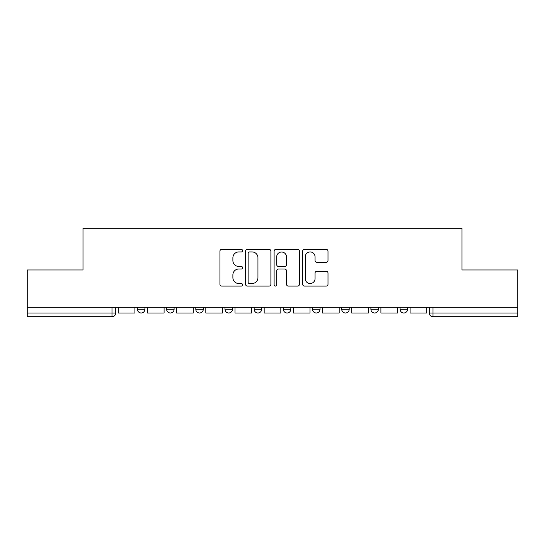 <?xml version="1.0" encoding="UTF-8"?>
<svg xmlns="http://www.w3.org/2000/svg" width="545" height="545" viewBox="0 0 545 545"><rect width="100%" height="100%" fill="white"/><g stroke="black" fill="none" stroke-linecap="round" stroke-linejoin="round"><path stroke-width="0.82" d="M242.573 250.652A1.288 1.288 0 0 0 241.285 249.365L221.774 249.365A1.839 1.839 0 0 0 219.935 251.204L219.935 284.258A1.839 1.839 0 0 0 221.774 286.091L241.285 286.091A1.288 1.288 0 0 0 242.573 284.803A1.288 1.288 0 0 0 241.285 283.523L238.758 283.523A5.879 5.879 0 0 1 232.885 277.643L232.885 274.891A5.879 5.879 0 0 1 238.758 269.012L241.285 269.012A1.288 1.288 0 0 0 242.573 267.731A1.288 1.288 0 0 0 241.285 266.444L238.758 266.444A5.879 5.879 0 0 1 232.885 260.571L232.885 257.812A5.879 5.879 0 0 1 238.758 251.94L241.285 251.94A1.288 1.288 0 0 0 242.573 250.652M370.9 307.203L370.9 309.26L378.38 309.26A3.74 3.74 0 0 1 374.64 313A3.74 3.74 0 0 1 370.9 309.26L370.9 307.203M312.53 307.203L312.53 309.26L320.017 309.26A3.74 3.74 0 0 1 316.277 313A3.74 3.74 0 0 1 312.53 309.26L312.53 307.203M283.352 307.203L283.352 309.26L290.832 309.26A3.74 3.74 0 0 1 287.092 313A3.74 3.74 0 0 1 283.352 309.26L283.352 307.203M224.983 307.203L224.983 309.26L232.47 309.26A3.74 3.74 0 0 1 228.723 313A3.74 3.74 0 0 1 224.983 309.26L224.983 307.203M326.162 262.315A1.839 1.839 0 0 0 328.001 260.476L328.001 251.204A1.839 1.839 0 0 0 326.162 249.365L304.498 249.365A1.839 1.839 0 0 0 302.659 251.204L302.659 284.258A1.839 1.839 0 0 0 304.498 286.091L326.162 286.091A1.839 1.839 0 0 0 328.001 284.258L328.001 273.052A1.839 1.839 0 0 0 326.162 271.219L316.89 271.219A1.839 1.839 0 0 0 315.058 273.052L315.058 278.611A4.912 4.912 0 0 1 310.146 283.523A4.912 4.912 0 0 1 305.234 278.611L305.234 256.852A4.912 4.912 0 0 1 310.146 251.94A4.912 4.912 0 0 1 315.058 256.852L315.058 260.476A1.839 1.839 0 0 0 316.89 262.315L326.162 262.315M27.25 307.203L27.25 269.973L82.997 269.973L82.997 228.26L462.003 228.26L462.003 269.973L517.75 269.973L517.75 307.203L27.25 307.203L27.25 313L115.738 313L115.738 307.203L115.738 313A3.74 3.74 0 0 1 111.991 316.74L27.25 316.74L27.25 313M270.892 251.204A1.839 1.839 0 0 0 269.06 249.365L247.389 249.365A1.839 1.839 0 0 0 245.557 251.204L245.557 284.258A1.839 1.839 0 0 0 247.389 286.091L269.06 286.091A1.839 1.839 0 0 0 270.892 284.258L270.892 251.204M275.94 249.365L297.611 249.365A1.839 1.839 0 0 1 299.443 251.204L299.443 284.258A1.839 1.839 0 0 1 297.611 286.091L288.339 286.091A1.839 1.839 0 0 1 286.5 284.258L286.5 270.851A1.839 1.839 0 0 0 284.667 269.012L278.515 269.012A1.839 1.839 0 0 0 276.676 270.851L276.676 284.803A1.288 1.288 0 0 1 275.395 286.091A1.288 1.288 0 0 1 274.108 284.803L274.108 251.204A1.839 1.839 0 0 1 275.94 249.365M429.262 307.203L429.262 313L517.75 313L517.75 316.74L433.009 316.74A3.74 3.74 0 0 1 429.262 313L429.262 307.203M517.75 307.203L517.75 313M407.565 307.203L407.565 309.26A3.74 3.74 0 0 1 403.825 313A3.74 3.74 0 0 1 400.084 309.26L407.565 309.26L407.565 307.203M400.084 307.203L400.084 309.26M378.38 307.203L378.38 309.26M349.202 307.203L349.202 309.26A3.74 3.74 0 0 1 345.455 313A3.74 3.74 0 0 1 341.715 309.26L349.202 309.26L349.202 307.203M341.715 307.203L341.715 309.26M320.017 307.203L320.017 309.26L320.017 307.203M290.832 309.26L290.832 307.203L290.832 309.26A3.74 3.74 0 0 1 287.092 313M261.648 307.203L261.648 309.26A3.74 3.74 0 0 1 257.908 313A3.74 3.74 0 0 1 254.168 309.26A3.74 3.74 0 0 0 257.908 313A3.74 3.74 0 0 0 261.648 309.26L261.648 307.203M254.168 307.203L254.168 309.26L261.648 309.26M232.47 307.203L232.47 309.26M203.285 307.203L203.285 309.26A3.74 3.74 0 0 1 199.545 313A3.74 3.74 0 0 1 195.798 309.26A3.74 3.74 0 0 0 199.545 313A3.74 3.74 0 0 0 203.285 309.26L195.798 309.26L195.798 307.203M166.62 307.203L166.62 309.26L174.1 309.26L174.1 307.203L174.1 309.26A3.74 3.74 0 0 1 170.36 313A3.74 3.74 0 0 1 166.62 309.26A3.74 3.74 0 0 0 170.36 313M137.435 307.203L137.435 309.26L144.916 309.26L144.916 307.203L144.916 309.26A3.74 3.74 0 0 1 141.175 313A3.74 3.74 0 0 1 137.435 309.26A3.74 3.74 0 0 0 141.175 313M111.991 307.203L111.991 316.74A3.74 3.74 0 0 0 115.738 313M249.412 251.94A1.288 1.288 0 0 0 248.125 253.221L248.125 282.235A1.288 1.288 0 0 0 249.412 283.523L252.069 283.523A5.879 5.879 0 0 0 257.949 277.643L257.949 257.812A5.879 5.879 0 0 0 252.069 251.94L249.412 251.94M286.5 256.94A4.912 4.912 0 0 0 281.588 252.028A4.912 4.912 0 0 0 276.676 256.94L276.676 264.611A1.839 1.839 0 0 0 278.515 266.444L284.667 266.444A1.839 1.839 0 0 0 286.5 264.611L286.5 256.94M134.908 307.203L134.908 313L118.258 313L118.258 307.203M164.093 307.203L164.093 313L147.443 313L147.443 307.203M193.277 307.203L193.277 313L176.628 313L176.628 307.203M222.455 307.203L222.455 313L205.812 313L205.812 307.203M251.64 307.203L251.64 313L234.99 313L234.99 307.203M280.825 307.203L280.825 313L264.175 313L264.175 307.203M310.01 307.203L310.01 313L293.36 313L293.36 307.203M339.188 307.203L339.188 313L322.545 313L322.545 307.203M368.372 307.203L368.372 313L351.723 313L351.723 307.203M397.557 307.203L397.557 313L380.907 313L380.907 307.203M426.742 307.203L426.742 313L410.092 313L410.092 307.203M433.009 307.203L433.009 316.74"/></g></svg>
